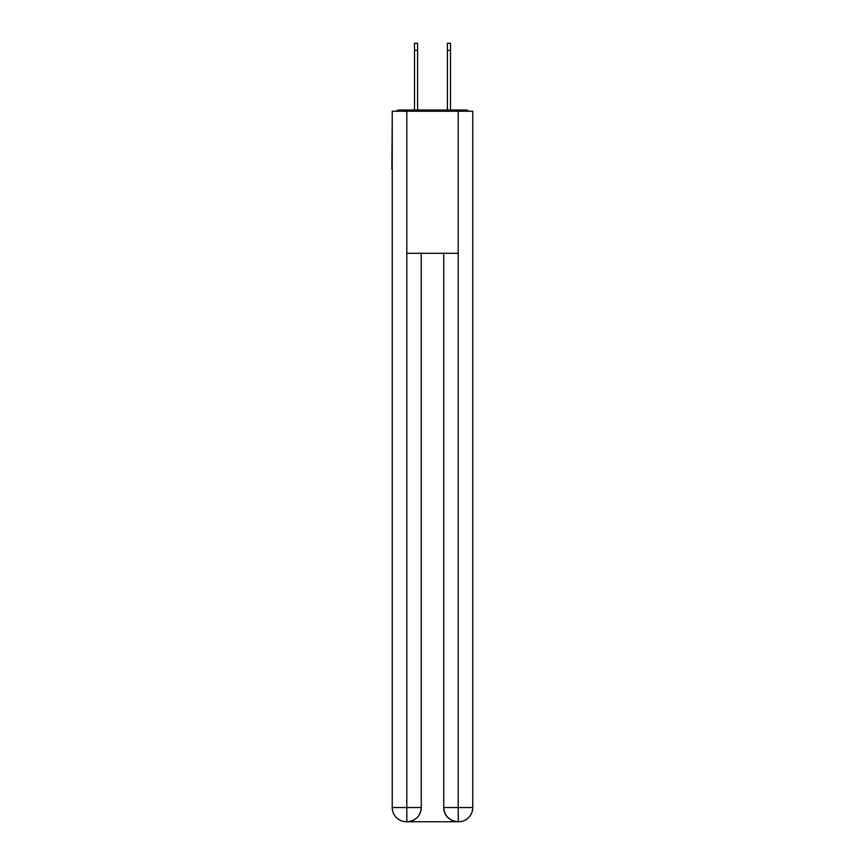 <?xml version="1.0" encoding="UTF-8"?>
<svg xmlns="http://www.w3.org/2000/svg" width="865" height="865" viewBox="0 0 865 865"><rect width="100%" height="100%" fill="white"/><g stroke="black" fill="none" stroke-linecap="round" stroke-linejoin="round"><path stroke-width="1.3" d="M472.766 117.381L472.766 218.986M392.234 169.248L392.234 218.986M391.877 169.248L392.234 117.381M468.657 111.228A3.557 3.557 0 0 0 466.008 110.039L398.992 110.039A3.557 3.557 0 0 0 396.343 111.228M466.008 110.039L450.979 110.039L466.008 110.039M414.021 110.039L398.992 110.039L414.021 110.039M406.453 821.75A14.208 14.208 0 0 1 392.234 807.542L421.255 807.542L421.255 253.326L421.255 807.542A14.208 14.208 0 0 1 407.037 821.75L406.453 821.75A14.208 14.208 0 0 1 392.234 807.542L392.234 111.228L406.799 111.228L406.799 253.326L458.201 253.326L458.201 111.228L406.799 111.228M458.201 111.228L472.766 111.228L472.766 807.542A14.208 14.208 0 0 1 458.547 821.75L457.963 821.75A14.208 14.208 0 0 1 443.745 807.542L443.745 253.326L443.745 807.542C444.469 815.911 449.205 820.647 457.963 821.75L407.037 821.75C415.827 820.831 420.563 816.095 421.255 807.542M443.745 807.542L458.201 807.542L458.309 821.75M406.799 253.326L406.799 821.75M414.497 50.354L414.497 43.25L417.579 43.25L417.579 50.354L414.497 50.354L414.497 110.039M417.579 110.039L417.579 50.354M447.421 110.039L447.421 43.25L450.503 43.25L450.503 50.354L447.421 50.354M450.503 110.039L450.503 50.354M458.201 253.326L458.201 807.542L472.766 807.542"/></g></svg>
